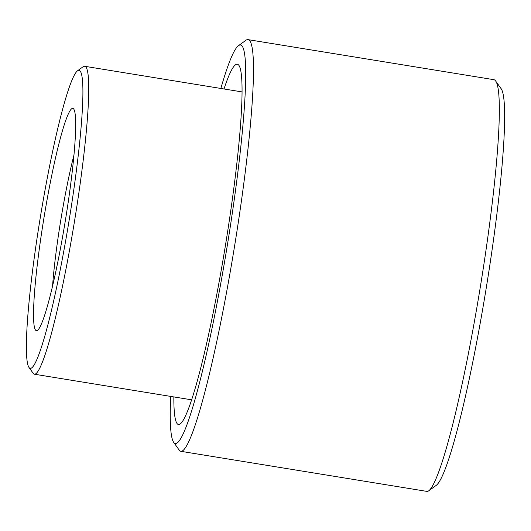 <?xml version="1.0" encoding="UTF-8"?>
<svg xmlns="http://www.w3.org/2000/svg" width="531" height="531" viewBox="0 0 531 531"><rect width="100%" height="100%" fill="white"/><g stroke="black" fill="none" stroke-linecap="round" stroke-linejoin="round"><path stroke-width="0.8" d="M43.164 222.781A112.625 10.786 99.3 0 1 73.663 108.968A112.625 10.786 99.3 0 1 66.076 216.11A112.625 10.786 99.3 0 1 37.628 330.255A112.625 10.786 99.3 0 1 43.164 222.781M73.889 155.311A97.06 9.292 -80.7 0 0 52.542 286.382M170.703 396.411A201.886 19.328 -80.7 0 0 173.75 442.449L179.179 450.062A208.564 19.972 -80.7 0 0 180.918 451.323L426.805 491.374A208.564 19.972 -80.7 0 0 428.856 490.724A208.564 19.972 -80.7 0 0 480.037 288.731A208.564 19.972 -80.7 0 0 495.596 80.938A208.564 19.972 -80.7 0 0 493.857 79.677L247.97 39.626A208.564 19.972 -80.7 0 0 245.919 40.276L238.359 45.772A201.886 19.328 -80.7 0 0 220.856 88.458M428.856 490.724L436.422 485.228A201.886 19.328 -80.7 0 0 485.965 289.7A201.886 19.328 -80.7 0 0 501.025 88.551L495.596 80.938M180.918 451.323A208.564 19.972 -80.7 0 0 234.158 248.687A208.564 19.972 -80.7 0 0 247.97 39.626M173.75 442.449A201.886 19.328 -80.7 0 0 226.969 247.519A201.886 19.328 -80.7 0 0 238.359 45.772M173.856 396.929A182.531 17.477 -80.7 0 0 178.549 424.568A182.531 17.477 -80.7 0 0 225.137 247.22A182.531 17.477 -80.7 0 0 237.231 64.251A182.531 17.477 -80.7 0 0 224.009 88.976M29.086 367.565L33.161 373.28A156.001 14.934 -80.7 0 0 34.462 374.222A156.001 14.934 -80.7 0 0 74.28 222.648A156.001 14.934 -80.7 0 0 84.615 66.275A156.001 14.934 -80.7 0 0 83.082 66.753L77.407 70.882A150.996 14.456 -80.7 0 0 39.261 223.916A150.996 14.456 -80.7 0 0 29.086 367.565A150.996 14.456 -80.7 0 0 68.891 221.772A150.996 14.456 -80.7 0 0 77.407 70.882M241.924 91.89L84.615 66.275M191.771 399.843L34.462 374.222"/></g></svg>
